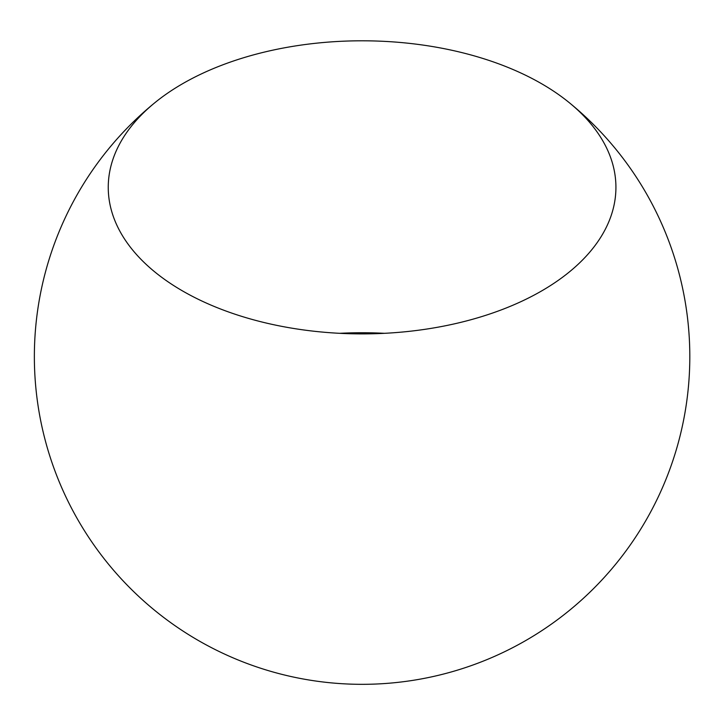 <?xml version="1.0" encoding="UTF-8"?>
<svg xmlns="http://www.w3.org/2000/svg" width="725" height="725" viewBox="0 0 725 725"><rect width="100%" height="100%" fill="white"/><g stroke="black" fill="none" stroke-linecap="round" stroke-linejoin="round"><path stroke-width="1.09" d="M182.6 83.719A253.841 146.55 0 0 0 154.842 102.723A253.841 146.55 0 0 0 108.252 187.349A253.841 146.55 0 0 0 182.6 290.97A253.841 146.55 0 0 0 541.575 290.97A253.841 146.55 0 0 0 615.924 187.349A253.841 146.55 0 0 0 569.333 102.723A253.841 146.55 0 0 0 541.575 83.719A253.841 146.55 0 0 0 182.6 83.719M384.54 333.319A253.841 146.55 0 0 0 339.635 333.319M154.842 102.723A327.727 327.727 0 0 0 92.365 542.753A327.727 327.727 0 0 0 525.951 640.42A327.727 327.727 0 0 0 569.333 102.723"/></g></svg>
